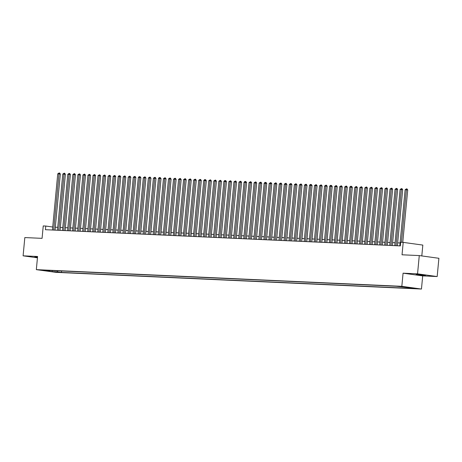 <?xml version="1.0" encoding="UTF-8"?>
<svg xmlns="http://www.w3.org/2000/svg" width="462" height="462" viewBox="0 0 462 462"><rect width="100%" height="100%" fill="white"/><g stroke="black" fill="none" stroke-linecap="round" stroke-linejoin="round"><path stroke-width="0.69" d="M417.423 274.434L416.135 274.457L419.074 274.936L425.496 275.346L417.423 274.434M37.514 257.103L34.777 257.039L37.48 257.496M399.128 286.33L403.164 286.787L399.128 286.33M421.806 255.931L422.828 245.085L403.205 242.377L400.687 242.261L400.34 245.911L45.415 229.701L45.761 226.051L43.243 225.935L42.071 238.352L24.827 237.566L23.1 255.827L37.451 257.813M437.173 276.553L438.9 258.293L419.277 255.578L417.55 273.845L403.072 273.181L401.83 286.33L421.454 289.045L422.701 275.895L437.173 276.553L417.55 273.845M401.83 286.33L36.331 269.641L55.96 272.349L421.454 289.045M44.473 270.443L40.564 270.004L44.496 270.218M57.086 270.778L57.727 271.899L61.44 272.413L411.838 288.415L408.125 287.901L413.663 288.155L396.35 286.273L45.952 270.27L49.665 270.784L49.965 270.455M57.727 271.899L52.189 271.644L44.127 270.53L49.665 270.784M403.205 242.377L402.032 254.793L419.277 255.578M36.331 269.641L37.572 256.491L23.1 255.827M52.726 227.009L45.761 226.051M400.092 242.966L397.655 242.856M395.056 242.741L392.619 242.625M390.026 242.51L387.583 242.394M384.99 242.279L382.553 242.169M379.955 242.048L377.518 241.938M374.919 241.817L372.482 241.707M369.883 241.586L367.446 241.476M364.853 241.36L362.416 241.245M359.817 241.129L357.38 241.02M354.781 240.898L352.344 240.789M349.746 240.667L347.308 240.558M344.716 240.436L342.273 240.327M339.68 240.211L337.243 240.096M334.644 239.98L332.207 239.865M329.608 239.749L327.171 239.639M324.578 239.518L322.135 239.408M319.542 239.287L317.105 239.177M314.507 239.062L312.069 238.946M309.471 238.831L307.034 238.715M304.441 238.6L301.998 238.49M299.405 238.369L296.968 238.259M294.369 238.138L291.932 238.028M289.333 237.907L286.896 237.797M284.303 237.682L281.86 237.566M279.267 237.451L276.83 237.341M274.232 237.22L271.795 237.11M269.196 236.989L266.759 236.879M264.16 236.758L261.723 236.648M259.13 236.532L256.693 236.417M254.094 236.301L251.657 236.186M249.058 236.07L246.621 235.961M244.023 235.839L241.586 235.73M238.993 235.608L236.55 235.499M233.957 235.377L231.52 235.268M228.921 235.152L226.484 235.037M223.885 234.921L221.448 234.812M218.855 234.69L216.412 234.581M213.819 234.459L211.382 234.35M208.784 234.228L206.347 234.118M203.748 234.003L201.311 233.888M198.718 233.772L196.275 233.657M193.682 233.541L191.245 233.431M188.646 233.31L186.209 233.2M183.61 233.079L181.173 232.969M178.58 232.854L176.138 232.738M173.545 232.623L171.107 232.507M168.509 232.392L166.072 232.282M163.473 232.161L161.036 232.051M158.437 231.93L156 231.82M153.407 231.699L150.97 231.589M148.371 231.474L145.934 231.358M143.335 231.243L140.898 231.133M138.3 231.012L135.863 230.902M133.27 230.781L130.827 230.671M128.234 230.55L125.797 230.44M123.198 230.324L120.761 230.209M118.162 230.093L115.725 229.978M113.132 229.862L110.689 229.753M108.096 229.631L105.659 229.522M103.061 229.4L100.624 229.291M98.025 229.169L95.588 229.06M92.995 228.944L90.552 228.829M87.959 228.713L85.522 228.603M82.923 228.482L80.486 228.372M77.887 228.251L75.45 228.141M72.857 228.02L70.415 227.91M67.822 227.795L65.385 227.679M62.786 227.564L60.349 227.448M57.75 227.333L55.313 227.223M61.573 270.986L61.44 272.413M408.125 287.901L407.802 287.347M52.246 270.559L52.189 271.644M403.072 273.181L422.701 275.895M55.036 230.14L60.337 174.076L59.009 173.891L53.702 230.082M57.75 173.833L59.119 172.979L59.009 173.891L57.75 173.833L52.443 230.024M59.119 172.979L59.65 173.054L60.337 174.076M60.072 230.371L65.373 174.301L64.045 174.122L58.732 230.313M62.786 174.064L64.154 173.21L64.045 174.122L62.786 174.064L57.473 230.255M64.154 173.21L64.686 173.285L65.373 174.301M65.107 230.602L70.403 174.532L69.081 174.353L63.768 230.538M67.822 174.295L69.19 173.441L69.081 174.353L67.822 174.295L62.509 230.48M69.19 173.441L69.722 173.51L70.403 174.532M70.143 230.833L75.439 174.763L74.116 174.578L68.803 230.769M72.857 174.52L74.226 173.666L74.116 174.578L72.857 174.52L67.544 230.711M74.226 173.666L74.757 173.741L75.439 174.763M75.173 231.064L80.475 174.994L79.146 174.809L73.839 231M77.887 174.752L79.256 173.897L79.146 174.809L77.887 174.752L72.58 230.942M79.256 173.897L79.787 173.972L80.475 174.994M80.209 231.289L85.51 175.225L84.182 175.04L78.869 231.231M82.923 174.983L84.292 174.128L84.182 175.04L82.923 174.983L77.61 231.173M84.292 174.128L84.823 174.203L85.51 175.225M85.245 231.52L90.546 175.456L89.218 175.271L83.905 231.462M87.959 175.213L89.328 174.359L89.218 175.271L87.959 175.213L82.646 231.404M89.328 174.359L89.859 174.434L90.546 175.456M90.281 231.751L95.576 175.681L94.254 175.502L88.941 231.687M92.995 175.445L94.364 174.59L94.254 175.502L92.995 175.445L87.682 231.629M94.364 174.59L94.895 174.659L95.576 175.681M95.311 231.982L100.612 175.912L99.284 175.727L93.977 231.918M98.031 175.67L99.394 174.821L99.284 175.727L98.031 175.67L92.718 231.86M99.394 174.821L99.925 174.89L100.612 175.912M100.346 232.213L105.648 176.143L104.32 175.958L99.007 232.149M103.061 175.901L104.429 175.046L104.32 175.958L103.061 175.901L97.753 232.091M104.429 175.046L104.961 175.121L105.648 176.143M105.382 232.438L110.684 176.374L109.355 176.189L104.042 232.38M108.096 176.132L109.465 175.277L109.355 176.189L108.096 176.132L102.783 232.322M109.465 175.277L109.996 175.352L110.684 176.374M110.418 232.669L115.714 176.605L114.391 176.42L109.078 232.611M113.132 176.363L114.501 175.508L114.391 176.42L113.132 176.363L107.819 232.553M114.501 175.508L115.032 175.583L115.714 176.605M115.448 232.9L120.749 176.831L119.421 176.651L114.114 232.836M118.168 176.594L119.029 175.716L119.537 175.739L119.421 176.651L118.168 176.594L112.855 232.784M119.537 175.739L120.062 175.808L120.749 176.831M120.484 233.131L125.785 177.062L124.457 176.882L119.15 233.067M123.198 176.825L124.567 175.97L124.457 176.882L123.198 176.825L117.891 233.01M124.567 175.97L125.098 176.039L125.785 177.062M125.52 233.362L130.821 177.293L129.493 177.108L124.18 233.298M128.234 177.05L129.603 176.195L129.493 177.108L128.234 177.05L122.921 233.241M129.603 176.195L130.134 176.27L130.821 177.293M130.555 233.593L135.851 177.523L134.529 177.339L129.216 233.529M133.27 177.281L134.638 176.426L134.529 177.339L133.27 177.281L127.957 233.472M134.638 176.426L135.17 176.501L135.851 177.523M135.585 233.818L140.887 177.755L139.564 177.57L134.251 233.76M138.305 177.512L139.166 176.634L139.674 176.657L139.564 177.57L138.305 177.512L132.992 233.703M139.674 176.657L140.2 176.732L140.887 177.755M140.621 234.049L145.923 177.98L144.594 177.801L139.287 233.991M143.335 177.743L144.704 176.888L144.594 177.801L143.335 177.743L138.028 233.934M144.704 176.888L145.235 176.963L145.923 177.98M145.657 234.28L150.958 178.211L149.63 178.032L144.317 234.217M148.371 177.974L149.74 177.119L149.63 178.032L148.371 177.974L143.058 234.159M149.74 177.119L150.271 177.189L150.958 178.211M150.693 234.511L155.989 178.442L154.666 178.257L149.353 234.448M153.407 178.199L154.776 177.344L154.666 178.257L153.407 178.199L148.094 234.39M154.776 177.344L155.307 177.42L155.989 178.442M155.723 234.742L161.024 178.673L159.702 178.488L154.389 234.679M158.443 178.43L159.303 177.552L159.812 177.575L159.702 178.488L158.443 178.43L153.13 234.621M159.812 177.575L160.337 177.651L161.024 178.673M160.759 234.967L166.06 178.904L164.732 178.719L159.425 234.91M163.473 178.661L164.842 177.806L164.732 178.719L163.473 178.661L158.166 234.852M164.842 177.806L165.373 177.882L166.06 178.904M165.794 235.198L171.096 179.135L169.768 178.95L164.455 235.141M168.509 178.892L169.877 178.037L169.768 178.95L168.509 178.892L163.196 235.083M169.877 178.037L170.409 178.113L171.096 179.135M170.83 235.429L176.132 179.36L174.803 179.181L169.49 235.366M173.545 179.123L174.913 178.268L174.803 179.181L173.545 179.123L168.232 235.314M174.913 178.268L175.445 178.338L176.132 179.36M175.866 235.66L181.162 179.591L179.839 179.406L174.526 235.597M178.58 179.354L179.949 178.499L179.839 179.406L178.58 179.354L173.267 235.539M179.949 178.499L180.48 178.569L181.162 179.591M180.896 235.891L186.198 179.822L184.869 179.637L179.562 235.828M183.61 179.579L184.979 178.725L184.869 179.637L183.61 179.579L178.303 235.77M184.979 178.725L185.51 178.8L186.198 179.822M185.932 236.117L191.233 180.053L189.905 179.868L184.592 236.059M188.646 179.81L190.015 178.956L189.905 179.868L188.646 179.81L183.333 236.001M190.015 178.956L190.546 179.031L191.233 180.053M190.968 236.348L196.269 180.284L194.941 180.099L189.628 236.29M193.682 180.041L195.051 179.187L194.941 180.099L193.682 180.041L188.369 236.232M195.051 179.187L195.582 179.262L196.269 180.284M196.004 236.579L201.299 180.509L199.977 180.33L194.664 236.521M198.718 180.272L200.086 179.418L199.977 180.33L198.718 180.272L193.405 236.463M200.086 179.418L200.618 179.493L201.299 180.509M201.034 236.81L206.335 180.74L205.007 180.561L199.7 236.746M203.754 180.503L204.614 179.626L205.122 179.649L205.007 180.561L203.754 180.503L198.441 236.688M205.122 179.649L205.648 179.718L206.335 180.74M206.069 237.041L211.371 180.971L210.043 180.786L204.73 236.977M208.784 180.729L210.152 179.874L210.043 180.786L208.784 180.729L203.476 236.919M210.152 179.874L210.684 179.949L211.371 180.971M211.105 237.272L216.407 181.202L215.078 181.017L209.765 237.208M213.819 180.96L215.188 180.105L215.078 181.017L213.819 180.96L208.506 237.15M215.188 180.105L215.719 180.18L216.407 181.202M216.141 237.497L221.437 181.433L220.114 181.248L214.801 237.439M218.855 181.191L220.224 180.336L220.114 181.248L218.855 181.191L213.542 237.381M220.224 180.336L220.755 180.411L221.437 181.433M221.171 237.728L226.472 181.664L225.15 181.479L219.837 237.67M223.891 181.422L224.751 180.544L225.26 180.567L225.15 181.479L223.891 181.422L218.578 237.612M225.26 180.567L225.785 180.642L226.472 181.664M226.207 237.959L231.508 181.889L230.18 181.71L224.873 237.895M228.921 181.653L230.29 180.798L230.18 181.71L228.921 181.653L223.614 237.838M230.29 180.798L230.821 180.867L231.508 181.889M231.243 238.19L236.544 182.12L235.216 181.936L229.903 238.126M233.957 181.878L235.325 181.029L235.216 181.936L233.957 181.878L228.644 238.069M235.325 181.029L235.857 181.098L236.544 182.12M236.278 238.421L241.574 182.351L240.252 182.167L234.939 238.357M238.993 182.109L240.361 181.254L240.252 182.167L238.993 182.109L233.68 238.3M240.361 181.254L240.893 181.329L241.574 182.351M241.308 238.646L246.61 182.582L245.287 182.398L239.974 238.588M244.028 182.34L244.889 181.462L245.397 181.485L245.287 182.398L244.028 182.34L238.715 238.531M245.397 181.485L245.923 181.56L246.61 182.582M246.344 238.877L251.646 182.813L250.317 182.629L245.01 238.819M249.058 182.571L250.427 181.716L250.317 182.629L249.058 182.571L243.751 238.762M250.427 181.716L250.958 181.791L251.646 182.813M251.38 239.108L256.681 183.039L255.353 182.86L250.04 239.045M254.094 182.802L255.463 181.947L255.353 182.86L254.094 182.802L248.781 238.993M255.463 181.947L255.994 182.016L256.681 183.039M256.416 239.339L261.711 183.27L260.389 183.091L255.076 239.276M259.13 183.033L260.499 182.178L260.389 183.091L259.13 183.033L253.817 239.218M260.499 182.178L261.03 182.247L261.711 183.27M261.446 239.57L266.747 183.501L265.425 183.316L260.112 239.507M264.166 183.258L265.026 182.38L265.535 182.403L265.425 183.316L264.166 183.258L258.853 239.449M265.535 182.403L266.066 182.478L266.747 183.501M266.482 239.801L271.783 183.732L270.455 183.547L265.148 239.738M269.196 183.489L270.565 182.634L270.455 183.547L269.196 183.489L263.889 239.68M270.565 182.634L271.096 182.709L271.783 183.732M271.517 240.026L276.819 183.963L275.491 183.778L270.178 239.969M274.232 183.72L275.6 182.865L275.491 183.778L274.232 183.72L268.919 239.911M275.6 182.865L276.132 182.94L276.819 183.963M276.553 240.257L281.855 184.188L280.526 184.009L275.213 240.2M279.267 183.951L280.636 183.096L280.526 184.009L279.267 183.951L273.954 240.142M280.636 183.096L281.167 183.171L281.855 184.188M281.589 240.488L286.885 184.419L285.562 184.24L280.249 240.425M284.303 184.182L285.672 183.327L285.562 184.24L284.303 184.182L278.99 240.367M285.672 183.327L286.203 183.397L286.885 184.419M286.619 240.719L291.92 184.65L290.592 184.465L285.285 240.656M289.333 184.407L290.702 183.553L290.592 184.465L289.333 184.407L284.026 240.598M290.702 183.553L291.233 183.628L291.92 184.65M291.655 240.95L296.956 184.881L295.628 184.696L290.315 240.887M294.369 184.638L295.738 183.784L295.628 184.696L294.369 184.638L289.062 240.829M295.738 183.784L296.269 183.859L296.956 184.881M296.691 241.176L301.992 185.112L300.664 184.927L295.351 241.118M299.405 184.869L300.774 184.015L300.664 184.927L299.405 184.869L294.092 241.06M300.774 184.015L301.305 184.09L301.992 185.112M301.726 241.407L307.022 185.343L305.7 185.158L300.387 241.349M304.441 185.1L305.809 184.246L305.7 185.158L304.441 185.1L299.128 241.291M305.809 184.246L306.341 184.321L307.022 185.343M306.756 241.638L312.058 185.568L310.73 185.389L305.422 241.574M309.476 185.331L310.337 184.453L310.845 184.477L310.73 185.389L309.476 185.331L304.163 241.516M310.845 184.477L311.371 184.546L312.058 185.568M311.792 241.869L317.094 185.799L315.765 185.614L310.452 241.805M314.507 185.562L315.875 184.708L315.765 185.614L314.507 185.562L309.199 241.747M315.875 184.708L316.406 184.777L317.094 185.799M316.828 242.1L322.13 186.03L320.801 185.845L315.488 242.036M319.542 185.788L320.911 184.933L320.801 185.845L319.542 185.788L314.229 241.978M320.911 184.933L321.442 185.008L322.13 186.03M321.864 242.325L327.16 186.261L325.837 186.076L320.524 242.267M324.578 186.019L325.947 185.164L325.837 186.076L324.578 186.019L319.265 242.209M325.947 185.164L326.478 185.239L327.16 186.261M326.894 242.556L332.195 186.492L330.873 186.307L325.56 242.498M329.614 186.25L330.474 185.372L330.983 185.395L330.873 186.307L329.614 186.25L324.301 242.44M330.983 185.395L331.508 185.47L332.195 186.492M331.93 242.787L337.231 186.717L335.903 186.538L330.596 242.729M334.644 186.481L336.013 185.626L335.903 186.538L334.644 186.481L329.337 242.671M336.013 185.626L336.544 185.695L337.231 186.717M336.965 243.018L342.267 186.948L340.939 186.769L335.626 242.954M339.68 186.712L341.048 185.857L340.939 186.769L339.68 186.712L334.367 242.897M341.048 185.857L341.58 185.926L342.267 186.948M342.001 243.249L347.297 187.179L345.974 186.995L340.661 243.185M344.716 186.937L346.084 186.082L345.974 186.995L344.716 186.937L339.403 243.127M346.084 186.082L346.616 186.157L347.297 187.179M347.031 243.48L352.333 187.41L351.01 187.226L345.697 243.416M349.751 187.168L350.612 186.29L351.12 186.313L351.01 187.226L349.751 187.168L344.438 243.358M351.12 186.313L351.646 186.388L352.333 187.41M352.067 243.705L357.369 187.641L356.04 187.457L350.733 243.647M354.781 187.399L356.15 186.544L356.04 187.457L354.781 187.399L349.474 243.59M356.15 186.544L356.681 186.619L357.369 187.641M357.103 243.936L362.404 187.872L361.076 187.688L355.763 243.878M359.817 187.63L361.186 186.775L361.076 187.688L359.817 187.63L354.504 243.821M361.186 186.775L361.717 186.85L362.404 187.872M362.139 244.167L367.434 188.098L366.112 187.918L360.799 244.103M364.853 187.861L366.222 187.006L366.112 187.918L364.853 187.861L359.54 244.046M366.222 187.006L366.753 187.075L367.434 188.098M367.174 244.398L372.47 188.329L371.148 188.144L365.835 244.334M369.889 188.086L371.257 187.237L371.148 188.144L369.889 188.086L364.576 244.277M371.257 187.237L371.789 187.306L372.47 188.329M372.205 244.629L377.506 188.56L376.178 188.375L370.871 244.565M374.919 188.317L376.287 187.462L376.178 188.375L374.919 188.317L369.612 244.508M376.287 187.462L376.819 187.537L377.506 188.56M377.24 244.854L382.542 188.791L381.214 188.606L375.901 244.796M379.955 188.548L381.323 187.693L381.214 188.606L379.955 188.548L374.642 244.739M381.323 187.693L381.855 187.768L382.542 188.791M382.276 245.085L387.578 189.022L386.249 188.837L380.936 245.027M384.99 188.779L386.359 187.924L386.249 188.837L384.99 188.779L379.677 244.97M386.359 187.924L386.89 187.999L387.578 189.022M387.312 245.316L392.608 189.247L391.285 189.068L385.972 245.253M390.026 189.01L391.395 188.155L391.285 189.068L390.026 189.01L384.713 245.201M391.395 188.155L391.926 188.225L392.608 189.247M392.342 245.547L397.643 189.478L396.315 189.299L391.008 245.484M395.056 189.241L396.425 188.386L396.315 189.299L395.056 189.241L389.749 245.426M396.425 188.386L396.956 188.456L397.643 189.478M397.378 245.778L402.679 189.709L401.351 189.524L396.038 245.715M400.092 189.466L401.461 188.612L401.351 189.524L400.092 189.466L394.785 245.657M401.461 188.612L401.992 188.687L402.679 189.709M402.76 242.354L407.715 189.94L406.387 189.755L401.42 242.29M405.128 189.697L406.496 188.843L406.387 189.755L405.128 189.697L399.815 245.888M406.496 188.843L407.028 188.918L407.715 189.94"/></g></svg>
